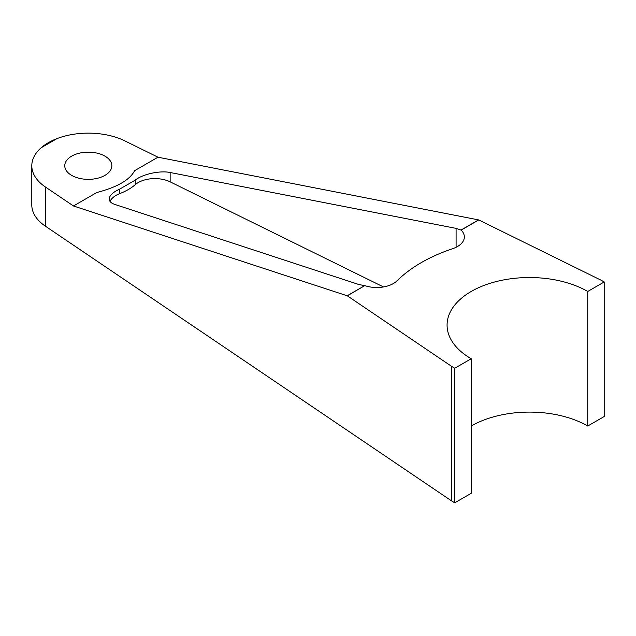 <?xml version="1.0" encoding="UTF-8"?>
<svg xmlns="http://www.w3.org/2000/svg" width="636" height="636" viewBox="0 0 636 636"><rect width="100%" height="100%" fill="white"/><g stroke="black" fill="none" stroke-linecap="round" stroke-linejoin="round"><path stroke-width="0.95" d="M157.974 157.203L134.609 170.686C129.784 179.948 117.199 187.215 96.847 192.493L73.482 205.977L45.331 186.936A56.509 32.627 180 0 1 31.8 165.758A56.509 32.627 180 0 1 41.253 147.695L57.025 138.592A56.509 32.627 180 0 1 124.99 140.946L157.974 157.203L478.765 219.937L461.156 230.105L456.092 228.388L170.146 172.507C160.01 170.337 142.559 174.145 135.285 180.107L119.671 189.123C112.938 192.199 109.448 195.483 109.201 198.965C109.273 201.358 111.149 203.178 114.838 204.434L358.863 284.523L364.714 285.644A23.54 13.595 0 0 0 364.73 285.644L347.32 295.82L73.482 205.977M104.956 156.146A23.54 13.595 0 0 0 79.293 153.196A23.54 13.595 0 0 0 64.761 165.758A23.54 13.595 0 0 0 88.309 179.352A23.54 13.595 0 0 0 111.849 165.758A23.54 13.595 0 0 0 104.956 156.146M57.025 138.576L41.253 147.679A56.509 32.627 180 0 1 57.025 138.576L57.025 138.592M347.169 295.772L364.73 285.644M461.036 230.033L461.036 230.033A23.54 13.595 0 0 0 461.036 230.033L478.59 219.897M347.32 295.82L451.345 366.177A105.671 61.008 0 0 0 454.756 368.244L471.212 358.744A82.402 47.573 180 0 1 447.076 325.099A82.402 47.573 180 0 1 497.94 281.152A82.402 47.573 180 0 1 587.744 291.463L604.2 281.963A105.671 61.008 0 0 0 600.63 279.991L478.765 219.937M364.921 285.659A23.54 13.595 0 0 0 397.134 280.738A153.037 88.356 0 0 1 452.625 248.7A23.54 13.595 0 0 0 464.352 236.942A23.54 13.595 0 0 0 461.156 230.105M110.02 201.397A23.54 13.595 0 0 1 119.671 193.646A56.509 32.627 0 0 0 135.285 184.639A23.54 13.595 0 0 1 170.146 181.848L383.476 286.947M471.212 358.744L471.212 493.305L454.756 502.806L454.756 368.244M451.345 366.177L451.345 500.747A105.671 61.008 0 0 0 454.756 502.806M451.345 500.747L45.331 226.138L45.331 186.936M31.8 165.758L31.8 204.959A56.509 32.627 0 0 0 45.331 226.138M587.744 291.463L587.744 426.025L604.2 416.524L604.2 281.963M587.744 426.025A82.402 47.573 0 0 0 471.212 426.025M456.092 228.388L456.092 247.285M170.146 181.848L170.146 172.507M135.285 180.107L135.285 184.639M119.671 193.646L119.671 189.123"/></g></svg>
